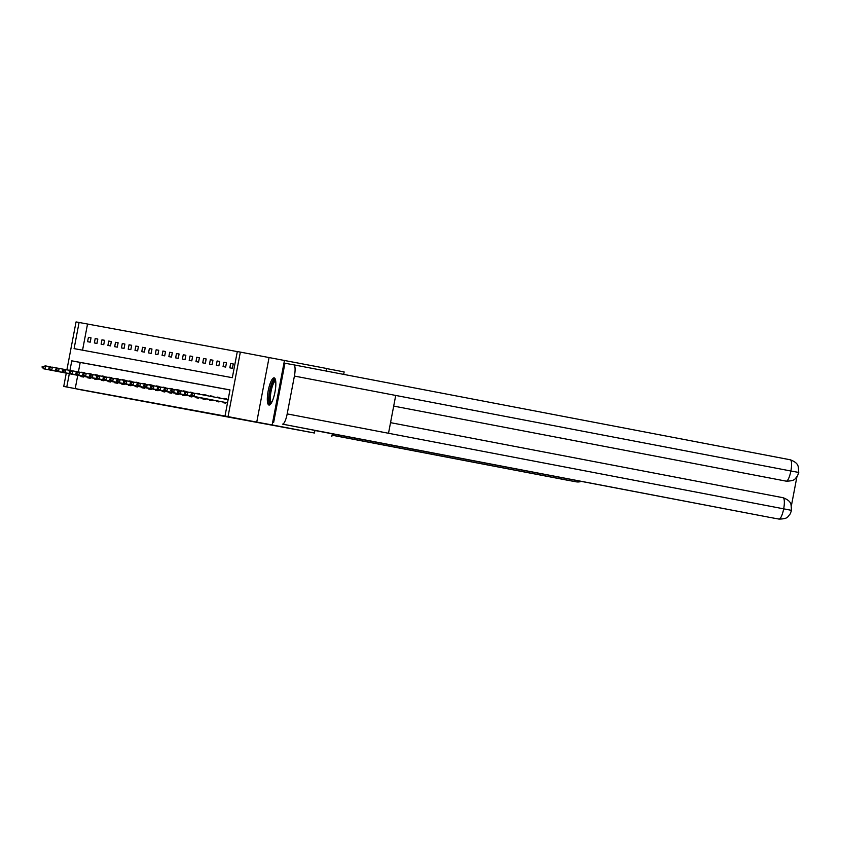 <?xml version="1.0" encoding="UTF-8"?>
<svg xmlns="http://www.w3.org/2000/svg" width="841" height="841" viewBox="0 0 841 841"><rect width="100%" height="100%" fill="white"/><g stroke="black" fill="none" stroke-linecap="round" stroke-linejoin="round"><path stroke-width="1.26" d="M274.177 377.84A13.845 3.448 -79.2 0 0 268.195 390.813A13.845 3.448 -79.2 0 0 268.983 405.047L268.983 405.047A13.845 3.448 -79.2 0 0 274.965 392.074A13.845 3.448 -79.2 0 0 274.187 377.84A13.845 3.448 -79.2 0 0 274.177 377.84M66.902 369.83L76.047 321.914L79.086 322.471L74.092 348.626L232.316 377.693L237.309 351.538L240.347 352.106L228.037 416.621L224.999 416.053L229.982 389.898L71.769 360.831L69.94 370.418M326.203 371.049L326.686 368.495L240.347 352.106M326.665 368.589L344.148 371.932L343.675 374.392M237.288 351.601L79.086 322.471M768.958 517.236A10.649 10.313 -79.6 0 1 768.895 517.226A10.649 10.313 -79.6 0 1 768.821 517.204L282.471 424.127L315.007 430.424L314.376 433.01L272.158 424.936L284.468 360.421M77.057 388.973L92.447 391.917L63.737 386.429L66.271 373.131M314.376 433.01L77.036 389.089M331.838 436.447L332.332 433.83M87.527 324.09L82.555 350.182M87.59 341.698L90.187 342.171L91.017 337.819L88.421 337.336L87.59 341.698M94.36 342.939L96.967 343.422L97.798 339.06L95.191 338.576L94.36 342.939M101.13 344.179L103.737 344.663L104.568 340.3L101.961 339.827L101.13 344.179M107.9 345.43L110.507 345.903L111.338 341.551L108.741 341.068L107.9 345.43M114.681 346.671L117.288 347.154L118.118 342.792L115.511 342.319L114.681 346.671M121.451 347.922L124.058 348.395L124.888 344.032L122.281 343.559L121.451 347.922M128.221 349.162L130.828 349.635L131.659 345.283L129.062 344.799L128.221 349.162M135.002 350.403L137.609 350.886L138.439 346.524L135.832 346.05L135.002 350.403M141.772 351.654L144.379 352.127L145.209 347.775L142.602 347.291L141.772 351.654M148.542 352.894L151.149 353.378L151.979 349.015L149.383 348.531L148.542 352.894M155.322 354.135L157.929 354.618L158.76 350.255L156.153 349.782L155.322 354.135M162.092 355.386L164.699 355.859L165.53 351.506L162.923 351.023L162.092 355.386M168.862 356.626L171.469 357.11L172.3 352.747L169.693 352.274L168.862 356.626M175.643 357.877L178.25 358.35L179.08 353.987L176.473 353.514L175.643 357.877M182.413 359.118L185.02 359.591L185.85 355.238L183.243 354.755L182.413 359.118M189.183 360.358L191.79 360.842L192.621 356.479L190.013 356.006L189.183 360.358M195.964 361.609L198.56 362.082L199.401 357.73L196.794 357.246L195.964 361.609M202.734 362.849L205.341 363.333L206.171 358.97L203.564 358.487L202.734 362.849M209.504 364.09L212.111 364.574L212.941 360.211L210.334 359.738L209.504 364.09M216.284 365.341L218.881 365.814L219.722 361.462L217.115 360.978L216.284 365.341M223.054 366.581L225.661 367.065L226.492 362.702L223.885 362.229L223.054 366.581M229.824 367.832L232.431 368.305L233.262 363.943L230.655 363.47L229.824 367.832M77.75 375.328L75.217 388.605L224.999 416.053M229.971 389.961L80.21 362.45L78.402 371.932M81.051 375.948L80.936 376.568L83.543 377.052L83.658 376.4M81.693 372.563L84.3 373.057M87.821 377.199L87.706 377.809L90.313 378.292L90.439 377.651M88.473 373.803L91.143 373.93L88.536 373.457M94.602 378.439L94.476 379.06L97.083 379.533L97.209 378.892M95.243 375.044L97.913 375.181L95.306 374.697M101.372 379.69L101.256 380.3L103.864 380.784L103.979 380.132M102.013 376.295L104.62 376.789M108.142 380.931L108.026 381.541L110.634 382.024L110.76 381.383L109.761 381.194M108.794 377.535L111.464 377.662L108.857 377.189M114.912 382.171L114.797 382.792L117.404 383.265L117.53 382.623M115.564 378.786L118.234 378.913L115.627 378.429M121.693 383.422L121.577 384.032L124.174 384.516L124.3 383.864M122.334 380.027L124.941 380.521M128.463 384.663L128.347 385.283L130.954 385.756L131.07 385.115L130.082 384.926M129.115 381.267L131.785 381.394L129.178 380.92M135.233 385.914L135.117 386.524L137.724 387.007L137.85 386.355M135.885 382.518L138.555 382.644L135.948 382.161M142.013 387.154L141.898 387.764L144.494 388.248L144.62 387.606M142.655 383.759L145.262 384.253M148.783 388.395L148.668 389.015L151.275 389.488L151.391 388.847M149.435 384.999L152.105 385.136L149.498 384.652M155.553 389.646L155.438 390.256L158.045 390.739L158.171 390.087M156.205 386.25L158.875 386.376L156.268 385.893M162.334 390.886L162.218 391.507L164.815 391.98L164.941 391.338M162.975 387.491L165.582 387.995M169.104 392.127L168.988 392.747L171.596 393.22L171.711 392.579M169.756 388.742L172.352 389.236M175.874 393.378L175.758 393.987L178.366 394.471L178.492 393.819M176.526 389.982L179.196 390.108L176.589 389.635M182.655 394.618L182.539 395.238L185.136 395.712L185.262 395.07M183.296 391.223L185.966 391.359L183.37 390.876M189.425 395.869L189.309 396.479L191.916 396.963L192.032 396.311M190.077 392.474L192.673 392.968M196.195 397.11L196.079 397.719L198.686 398.203L198.812 397.562L158.823 389.961L198.802 397.593M196.847 393.714L199.517 393.84L196.91 393.367M202.975 398.35L202.849 398.97L205.456 399.443L205.582 398.802M203.606 395.007L206.287 395.091L203.69 394.608M209.745 399.601L209.63 400.211L212.237 400.694L212.352 400.043M210.376 396.3L212.973 396.805M216.515 400.842L216.4 401.462L219.007 401.935L219.133 401.294L218.134 401.104M217.136 397.593L219.837 397.572L217.23 397.099M219.743 398.098L219.837 397.572M223.296 402.082L223.17 402.702L225.777 403.175L225.903 402.534M223.906 398.886L224.011 398.34L226.607 398.823L224.011 398.34M226.502 399.391L226.607 398.823M269.057 357.593L256.747 422.108L272.158 424.936M256.747 422.108L228.037 416.621M75.217 388.605L63.737 386.429M69.309 373.709L66.775 386.986M80.21 362.45L71.769 360.831M84.363 372.71L81.766 372.206M91.017 337.83L88.421 337.336M97.787 339.081L95.191 338.576M104.568 340.321L101.961 339.827M111.338 341.562L108.741 341.068M104.683 376.442L102.087 375.938M118.108 342.813L115.511 342.319M124.888 344.053L122.281 343.559M131.659 345.304L129.062 344.799M125.004 380.174L122.408 379.68M138.429 346.545L135.832 346.05M145.209 347.785L142.602 347.291M151.979 349.036L149.383 348.531M145.325 383.906L142.728 383.412M158.749 350.276L156.153 349.782M165.53 351.517L162.923 351.023M172.3 352.768L169.693 352.274M165.645 387.638L163.049 387.144M179.07 354.008L176.473 353.514M172.416 388.889L169.819 388.384M185.85 355.259L183.243 354.755M192.621 356.5L190.013 356.006M199.391 357.74L196.794 357.246M192.736 392.621L190.14 392.116M206.171 358.991L203.564 358.487M212.941 360.232L210.334 359.738M219.711 361.483L217.115 360.978M213.057 396.353L210.46 395.848M226.492 362.723L223.885 362.229M233.262 363.964L230.655 363.47M42.145 366.613L42.702 367.254L42.145 366.613L45.572 365.909L44.972 369.041L83.658 376.442M42.796 366.739L45.572 365.909L50.975 366.939M83.648 376.453L43.669 368.81L44.972 369.041L42.702 367.254M42.05 367.139L43.669 368.81M271.086 403.438A11.984 2.975 100.8 0 1 269.435 394.976A11.984 2.975 100.8 0 1 273.409 381.236A11.984 2.975 100.8 0 1 275.554 380.111M275.69 380.952A11.091 2.754 -79.2 0 0 274.219 382.171A11.091 2.754 -79.2 0 0 270.665 393.872A11.091 2.754 -79.2 0 0 271.538 402.713M274.849 378.303A13.761 3.417 -79.2 0 0 273.483 379.69A13.761 3.417 -79.2 0 0 269.183 393.346A13.761 3.417 -79.2 0 0 269.772 404.857M332.09 435.144L576.032 481.788A10.649 10.313 100.4 0 0 576.106 481.809A10.649 10.313 100.4 0 0 581.362 481.357M314.86 430.487L768.821 517.204M282.471 424.127A10.912 2.712 -79.2 0 0 287.18 413.898L388.51 433.273L395.722 395.438L294.403 376.064L287.18 413.898M294.403 376.064A10.912 2.712 -79.2 0 0 293.782 364.847L284.941 363.228L273.63 422.508M791.402 505.683L796.911 476.815M785.61 481.041L393.693 406.098L785.673 481.052A10.649 10.313 -79.6 0 1 785.61 481.041L786.188 481.147A10.912 2.712 -79.2 0 0 790.887 471.002L798.435 472.379M768.895 517.226L779.029 519.086A10.649 10.313 100.4 0 1 778.955 519.076A10.912 2.712 -79.2 0 0 783.675 508.837L791.202 510.298M48.925 367.864L49.472 368.505L48.925 367.864L52.342 367.149L51.743 370.292L90.429 377.683M49.577 367.98L52.342 367.149L57.756 368.179M90.429 377.693L50.439 370.051L51.743 370.292L49.472 368.505M48.82 368.379L50.439 370.051M96.2 378.744L57.22 371.291L96.21 378.702M55.695 369.104L56.252 369.746L55.695 369.104L57.819 368.158L64.526 369.43M56.347 369.22L59.122 368.39L58.523 371.533L56.252 369.746M55.601 369.63L57.22 371.291M102.98 379.985L63.99 372.542L102.98 379.943M62.465 370.345L63.022 370.986L62.465 370.345L64.589 369.399L71.296 370.671M63.117 370.471L65.892 369.641L65.293 372.773L63.022 370.986M62.371 370.87L63.99 372.542M69.246 371.596L69.792 372.237L69.246 371.596L72.662 370.881L72.063 374.024L109.751 381.225M69.898 371.711L72.662 370.881L78.076 371.922M110.749 381.425L70.76 373.782L72.063 374.024L69.792 372.237M69.141 372.111L70.76 373.782M116.521 382.476L77.54 375.023L116.531 382.434M76.016 372.836L76.573 373.478L76.016 372.836L78.139 371.89L84.846 373.162M76.668 372.952L79.443 372.132L78.844 375.265L76.573 373.478M75.921 373.362L77.54 375.023M123.301 383.717L84.31 376.274L123.301 383.675M82.786 374.077L83.343 374.729L82.786 374.077L84.909 373.131L91.616 374.403M83.438 374.203L86.213 373.372L85.614 376.516L83.343 374.729M82.691 374.602L84.31 376.274M89.567 375.328L90.113 375.969L89.567 375.328L92.983 374.613L92.384 377.756L130.071 384.957M90.218 375.443L92.983 374.613L98.397 375.654M131.07 385.167L91.08 377.514L92.384 377.756L90.113 375.969M89.461 375.853L91.08 377.514M136.841 386.208L97.861 378.765L136.852 386.166M96.337 376.568L96.894 377.21L96.337 376.568L98.46 375.622L105.167 376.894M96.988 376.694L99.764 375.864L99.164 378.997L96.894 377.21M96.242 377.094L97.861 378.765M143.622 387.449L104.631 380.006L143.622 387.407M103.107 377.819L103.664 378.461L103.107 377.819L105.23 376.863L111.937 378.135M103.758 377.935L106.534 377.104L105.934 380.248L103.664 378.461M103.012 378.334L104.631 380.006M150.392 388.7L111.401 381.246L150.402 388.658M109.887 379.06L110.434 379.701L109.887 379.06L112 378.114L118.707 379.386M110.539 379.175L113.304 378.355L112.705 381.488L110.434 379.701M109.782 379.585L111.401 381.246M157.162 389.94L118.182 382.497L157.172 389.898M116.657 380.3L117.204 380.941L116.657 380.3L118.781 379.354L125.488 380.626M117.309 380.426L120.084 379.596L119.485 382.729L117.204 380.941M116.563 380.826L118.182 382.497M163.942 391.181L124.952 383.738L163.942 391.149M123.427 381.551L123.984 382.192L123.427 381.551L125.551 380.605L132.258 381.877M124.079 381.667L126.854 380.836L126.255 383.98L123.984 382.192M123.333 382.066L124.952 383.738M170.712 392.432L131.722 384.978L170.723 392.39M130.208 382.792L130.754 383.433L130.208 382.792L132.321 381.846L139.028 383.118M130.86 382.907L133.624 382.087L133.025 385.22L130.754 383.433M130.103 383.317L131.722 384.978M177.483 393.672L138.502 386.229L177.493 393.63M136.978 384.032L137.525 384.684L136.978 384.032L139.101 383.086L145.808 384.358M137.63 384.158L140.394 383.328L139.806 386.471L137.525 384.684M136.873 384.558L138.502 386.229M184.263 394.913L145.272 387.47L184.263 394.881M143.748 385.283L144.305 385.924L143.748 385.283L145.871 384.337L152.578 385.609M144.4 385.399L147.175 384.568L146.576 387.712L144.305 385.924M143.653 385.809L145.272 387.47M191.033 396.164L152.042 388.721L191.044 396.122M150.528 386.524L151.075 387.165L150.528 386.524L152.641 385.577L159.348 386.849M151.18 386.65L153.945 385.819L153.346 388.952L151.075 387.165M150.423 387.049L152.042 388.721M157.299 387.775L157.845 388.416L157.299 387.775L159.422 386.818L166.129 388.09M157.95 387.89L160.715 387.06L160.116 390.203L157.845 388.416M157.193 388.29L158.823 389.961M204.584 398.655L165.593 391.202L204.584 398.613M164.069 389.015L164.626 389.656L164.069 389.015L166.192 388.069L172.899 389.341M164.72 389.131L167.496 388.311L166.896 391.443L164.626 389.656M163.974 389.541L165.593 391.202M211.354 399.895L172.363 392.453L211.364 399.853M170.849 390.256L171.396 390.897L170.849 390.256L172.962 389.309L179.669 390.581M171.501 390.382L174.266 389.551L173.666 392.684L171.396 390.897M170.744 390.781L172.363 392.453M177.619 391.507L178.166 392.148L177.619 391.507L181.036 390.792L180.437 393.935L218.124 401.136M178.271 391.622L181.036 390.792L186.45 391.832M219.123 401.346L179.144 393.693L180.437 393.935L178.166 392.148M177.514 392.022L179.144 393.693M224.894 402.387L185.914 394.934L224.904 402.345M184.389 392.747L184.946 393.388L184.389 392.747L186.513 391.801L193.22 393.073M185.041 392.863L187.816 392.043L187.217 395.175L184.946 393.388M184.295 393.273L185.914 394.934M191.17 393.987L191.716 394.639L191.17 393.987L193.283 393.041L228.121 399.696M191.811 394.114L194.586 393.283L193.987 396.426L227.522 402.839L192.684 396.185L193.987 396.426L191.716 394.639M191.065 394.513L192.684 396.185M576.106 481.809L565.972 479.938A10.649 10.313 100.4 0 1 565.898 479.927L565.898 479.927A10.912 2.712 -79.2 0 0 565.898 479.927L332.069 435.218L576.032 481.788M293.782 364.847L790.267 459.785L293.782 364.847M390.539 422.655L783.034 497.714L390.539 422.655M779.029 519.086C788.353 518.876 787.512 516.773 790.193 513.956L791.518 510.413L791.013 504.421C790.645 504.232 791.024 500.668 783.034 497.714A10.912 2.712 -79.2 0 1 783.675 508.837L388.51 433.273M395.722 395.438L790.887 471.002A10.912 2.712 -79.2 0 0 790.267 459.785C798.351 462.823 797.825 466.25 798.256 466.524L798.75 472.516L797.426 476.027C794.745 478.844 795.586 480.947 786.261 481.157"/></g></svg>
